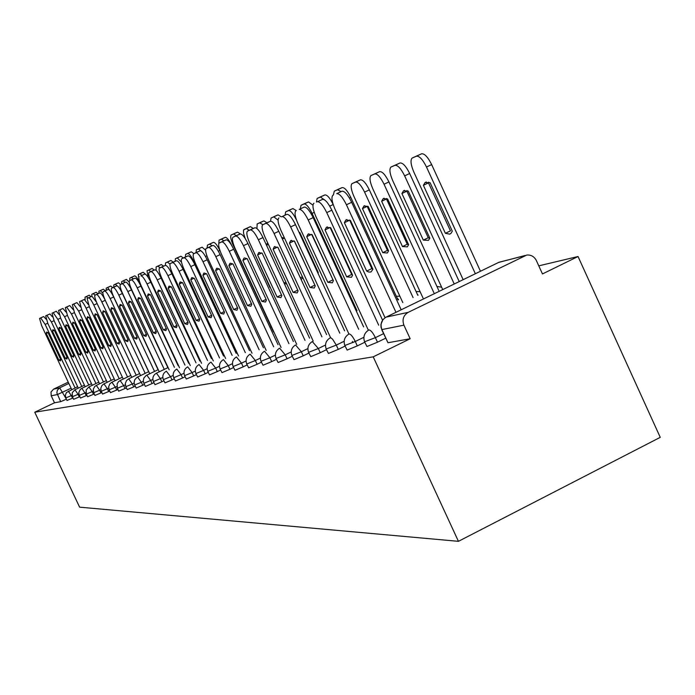 <?xml version="1.0" encoding="UTF-8"?>
<svg xmlns="http://www.w3.org/2000/svg" width="695" height="695" viewBox="0 0 695 695"><rect width="100%" height="100%" fill="white"/><g stroke="black" fill="none" stroke-linecap="round" stroke-linejoin="round"><path stroke-width="1.04" d="M364.675 342.018L366.969 346.518L377.481 342.201L375.378 337.648L364.562 341.775C362.981 336.901 364.293 333.035 368.489 330.177L368.932 329.916C370.748 330.09 372.902 332.67 375.378 337.648L383.579 333.652M344.92 345.71L347.161 350.089L357.308 345.902L355.275 341.48L344.824 345.511C343.261 340.732 344.546 336.962 348.69 334.182L349.081 333.956C350.801 334.13 352.869 336.641 355.275 341.48L363.885 337.284M326.268 349.203L328.457 353.451L338.274 349.394L336.293 345.102L326.19 349.029C324.643 344.355 325.903 340.672 329.977 337.97L330.942 337.857L332.575 339.177L336.293 345.102L344.138 341.28M308.641 352.495L310.778 356.639L320.273 352.695L318.336 348.516L308.571 352.348C307.042 347.778 308.285 344.181 312.29 341.558L318.336 348.516L325.495 345.041M291.943 355.623L294.02 359.654L303.229 355.823L301.343 351.757L291.883 355.493C290.371 351.027 291.587 347.509 295.523 344.955L301.343 351.757L307.876 348.586M276.106 358.585L278.13 362.512L287.061 358.794L285.219 354.832L276.054 358.472C274.568 354.103 275.759 350.671 279.625 348.178L285.219 354.832L291.188 351.939M261.059 361.4L263.04 365.231L271.702 361.608L269.912 357.751L261.016 361.304C259.556 357.03 260.729 353.668 264.517 351.244L269.912 357.751L275.368 355.11M246.76 364.076L248.688 367.82L257.107 364.284L255.352 360.523L246.716 363.989C245.283 359.81 246.43 356.526 250.148 354.155L255.352 360.523L260.347 358.107M233.138 366.63L235.014 370.279L243.198 366.838L241.486 363.164L233.103 366.552C231.696 362.46 232.816 359.254 236.465 356.935L241.486 363.164L246.056 360.957M220.159 369.062L221.992 372.624L229.949 369.271L228.281 365.683L220.124 368.993C218.743 364.979 219.837 361.843 223.416 359.584L228.281 365.683L232.451 363.667M207.762 371.382L209.551 374.866L217.3 371.59L215.667 368.089L207.736 371.321C206.38 367.394 207.449 364.319 210.967 362.112L215.667 368.089L219.49 366.248M195.929 373.597L197.667 377.003L205.225 373.806L203.626 370.383L195.903 373.545C194.565 369.697 195.616 366.691 199.065 364.528L203.626 370.383L207.11 368.697M184.601 375.717L186.303 379.044L193.67 375.926L192.107 372.581L184.583 375.665C183.272 371.894 184.305 368.958 187.685 366.838L192.107 372.581L195.286 371.043M173.767 377.741L175.427 381.008L182.611 377.958L181.082 374.674L173.741 377.698C172.456 374.006 173.472 371.121 176.791 369.054L181.082 374.674L183.984 373.276M163.377 379.687L165.002 382.884L172.013 379.904L170.518 376.69L163.36 379.652C162.091 376.03 163.09 373.206 166.348 371.182L170.518 376.69L173.159 375.422M153.421 381.555L155.011 384.683L161.857 381.764L160.38 378.619L153.404 381.52C152.162 377.967 153.135 375.196 156.332 373.215L168.121 367.551M143.856 383.345L145.411 386.411L152.101 383.553L150.659 380.478L143.839 383.31L143.274 380.66L143.891 378.028L146.124 375.5L158.243 369.636M134.674 385.065L136.194 388.071L142.736 385.273L141.32 382.259L134.656 385.03L134.1 382.432L134.7 379.844L136.898 377.376L148.747 371.643M127.289 389.565L133.727 386.924L132.337 383.97L125.83 386.689L125.317 383.484L126.568 380.486L128.601 378.853L139.617 373.571L105.249 300.318C102.86 295.471 101.079 293.003 99.906 292.916L98.36 293.577M118.758 391.111L125.065 388.522L123.701 385.612L117.333 388.288L118.697 391.181M110.548 392.588L116.725 390.051L115.379 387.202L109.15 389.817L108.655 386.724L109.862 383.84L111.826 382.259L122.381 377.211M102.643 394.022L108.681 391.528L107.369 388.722L101.27 391.294L100.784 388.262L101.974 385.421L103.903 383.875L114.241 378.923M95.015 395.394L100.931 392.944L99.646 390.199L93.669 392.718L93.295 389.131L94.763 386.49L96.327 385.395L99.646 390.199L100.792 389.643M87.657 396.723L93.46 394.317L92.192 391.615L86.336 394.091L87.605 396.793M80.55 398.009L86.241 395.646L84.99 392.988L79.256 395.42L78.796 392.536L80.316 389.4L81.819 388.349L84.99 392.988L85.885 392.562M73.696 399.251L79.273 396.923L78.04 394.317L72.419 396.706L73.644 399.304M67.059 400.45L72.532 398.157L71.324 395.594L65.808 397.94L65.356 395.151L66.451 392.545L77.605 386.646M71.09 388.227L57.329 394.569L51.204 395.794L54.505 402.779L34.75 412.222L373.215 356.839L458.431 541.327L660.25 437.337L578.04 256.516L538.781 265.846M34.75 412.222L79.604 507.159L458.431 541.327M578.04 256.516L542.465 273.943L536.358 260.538C534.238 256.507 531.032 254.683 526.741 255.065L408.191 312.342C403.395 315.33 401.962 319.604 403.908 325.164L381.903 329.569L381.008 327.302L380.938 324.478L382.771 319.935M373.215 356.839L410.163 338.743L403.908 325.164M66.39 399.173L59.692 387.836L68.848 383.466M68.232 382.163L53.541 389.165L59.692 387.836L57.337 390.173L56.868 392.936L60.674 401.667L66.016 399.356M51.204 395.794L51.013 391.989L53.541 389.165M385.682 338.196L377.481 342.201M364.779 342.253L357.308 345.902M345.085 346.075L338.274 349.394M326.494 349.672L320.273 352.695M308.901 353.069L303.229 355.823M292.248 356.274L287.061 358.794M276.445 359.315L271.702 361.608M261.433 362.191L257.107 364.284M247.151 364.927L243.198 366.838M233.555 367.525L229.949 369.271M220.593 370.001L217.3 371.59M208.222 372.364L205.225 373.806M196.398 374.614L193.67 375.926M185.096 376.76L182.611 377.958M174.271 378.818L172.013 379.904M163.89 380.782L161.857 381.764M153.942 382.676L152.101 383.553M144.395 384.483L142.736 385.273M135.212 386.212L133.727 386.924M126.386 387.88L125.065 388.522M117.898 389.487L116.725 390.051M109.723 391.024L108.681 391.528M101.844 392.51L100.931 392.944M94.242 393.943L93.46 394.317M86.91 395.316L86.241 395.646M79.838 396.654L79.273 396.923M73.001 397.931L72.532 398.157M410.163 338.743L387.984 342.739L381.711 329.604M54.505 402.779L60.674 401.667M42.534 317.033L43.681 316.546L46.131 319.257M46.608 332.106L46.261 333.47L58.84 360.175L60.422 360.896L60.752 359.619L48.111 332.783L46.704 332.054M75.034 387.88L45.158 324.426L40.701 317.945L39.554 318.423L41.691 325.807L71.681 389.478M58.84 360.175L60.613 359.332M46.261 333.47L47.981 332.662M88.03 298.033L86.302 296.6L85.016 297.147L85.181 299.884M87.97 295.757L89.255 295.219L90.993 296.661M81.775 386.481L51.404 321.95L46.852 315.356L45.696 315.843L49.875 313.94L52.525 316.929M52.837 329.769L52.472 331.159L65.261 358.316L66.885 359.046L67.241 357.743L54.392 330.446L52.942 329.717M45.696 315.843L47.816 323.375L78.309 388.14M65.261 358.316L67.102 357.447M52.472 331.159L54.253 330.325M88.751 385.039L57.859 319.387L53.211 312.689L52.012 313.193L56.286 311.247L59.162 314.54M59.283 327.354L58.901 328.77L71.906 356.396L73.574 357.126L73.948 355.805L60.882 328.031L59.396 327.302M52.012 313.193L54.149 320.855L85.155 386.75M71.906 356.396L73.8 355.493M58.901 328.77L60.743 327.91M61.655 308.997L62.924 308.458L66.034 312.098M65.956 324.852L65.556 326.303L78.778 354.407L80.507 355.145L80.889 353.79L67.606 325.538L66.077 324.791M95.962 383.536L64.548 316.729L59.796 309.927L58.554 310.448L60.7 318.258L92.253 385.317M78.778 354.407L80.742 353.468M65.556 326.303L67.458 325.408M136.203 375.213L101.826 301.925C99.437 297.078 97.665 294.611 96.492 294.515L95.007 295.14L93.191 293.672L91.862 294.237L91.827 296.313M91.888 294.22L96.188 292.265L97.986 293.75M102.86 293.177L100.306 290.64L98.933 291.231L98.881 293.351M101.983 289.798L103.355 289.216L105.223 290.753M112.746 294.619L107.673 287.504L106.248 288.112L106.187 290.302M109.35 286.661L110.774 286.062L112.72 287.652M68.484 306.13L69.795 305.574L73.183 309.614M72.862 322.263L72.436 323.74L85.885 352.348L87.674 353.086L88.083 351.713L74.565 322.949L72.992 322.202M103.442 381.989L71.472 313.975L66.616 307.06L65.33 307.607L67.485 315.556L99.594 383.831M85.885 352.348L87.926 351.375M72.436 323.74L74.408 322.819M75.538 303.168L76.91 302.586L80.62 307.103M80.021 319.578L79.578 321.09L93.26 350.211L95.102 350.958L95.536 349.55L81.775 320.273L80.16 319.518M111.183 380.391L78.648 311.125L73.679 304.097L72.35 304.653L74.521 312.767L107.195 382.293M93.26 350.211L95.371 349.211M79.578 321.09L81.61 320.134M117.351 285.949L115.309 284.264L113.832 284.898L113.763 287.165M116.968 283.421L118.454 282.787L120.487 284.446M125.1 282.335L123.206 280.902L121.677 281.553L121.599 283.916M124.865 280.059L126.412 279.407L129.227 282.127M82.861 300.084L84.295 299.476L88.369 304.592M87.44 316.798L86.971 318.345L100.905 347.995L102.808 348.751L103.26 347.318L89.255 317.493L87.587 316.729M119.21 378.723L86.084 308.172C83.791 303.507 82.097 301.126 81.002 301.022L79.586 301.621L81.81 309.874L115.075 380.704M100.905 347.995L103.095 346.961M86.971 318.345L89.082 317.346M90.472 296.887L91.957 296.261L96.518 302.203M95.145 313.914L94.642 315.487L108.828 345.702L110.8 346.458L111.278 344.998L97.013 314.609L95.293 313.836M127.55 377.003L93.808 305.105C91.462 300.353 89.733 297.929 88.604 297.834L87.127 298.45L89.368 306.869L123.25 379.053M108.828 345.702L111.104 344.624M94.642 315.487L96.831 314.461M103.138 310.917L102.608 312.533L117.055 343.321L119.106 344.077L119.601 342.592L105.067 311.621L103.303 310.839M98.403 293.551L94.963 295.166C94.338 296.139 95.085 298.998 97.213 303.75L131.737 377.342M117.055 343.321L119.418 342.201M102.608 312.533L104.884 311.464M106.561 290.128L108.168 289.45C109.384 289.528 111.209 292.039 113.641 296.974L148.652 371.686M111.435 307.807L110.887 309.457L125.604 340.845L127.724 341.61L128.245 340.081L113.441 308.502L111.617 307.72M145.186 373.345L110.157 298.615C107.725 293.672 105.901 291.162 104.693 291.075L103.095 291.752C102.443 292.751 103.199 295.67 105.362 300.518L140.555 375.569M125.604 340.845L128.062 339.681M110.887 309.457L113.25 308.345M115.092 286.548L116.76 285.836C118.02 285.906 119.896 288.468 122.381 293.498L158.069 369.723M120.07 304.566L119.488 306.26L134.491 338.274L136.689 339.038L137.236 337.483L122.146 305.27L120.261 304.48M154.542 371.417L118.828 295.166C116.343 290.128 114.475 287.574 113.224 287.495L111.556 288.199C110.879 289.233 111.634 292.213 113.841 297.147L149.72 373.728M134.491 338.274L137.045 337.066M119.488 306.26L121.938 305.105M123.962 282.813L125.708 282.074C127.011 282.144 128.931 284.75 131.468 289.885L167.869 367.672M129.053 301.204L128.445 302.933L143.735 335.598L146.02 336.363L146.593 334.773L131.207 301.908L129.261 301.109M164.272 369.401L127.845 291.587C125.309 286.444 123.389 283.838 122.094 283.769L120.365 284.498C119.644 285.567 120.409 288.616 122.65 293.646L159.259 371.808M143.735 335.598L146.393 334.338M128.445 302.933L130.99 301.734M133.197 278.938L135.012 278.165C136.368 278.226 138.34 280.876 140.929 286.123L178.076 365.544M138.409 297.695L137.758 299.467L153.36 332.818L155.741 333.574L156.34 331.949L140.642 298.398L138.635 297.59M174.41 367.308L137.236 287.86C134.648 282.604 132.684 279.955 131.338 279.894L129.531 280.658C128.784 281.753 129.548 284.872 131.833 290.006L169.18 369.818M153.36 332.818L156.132 331.498M137.758 299.467L140.416 298.224M184.974 365.118L147.036 283.968C144.386 278.608 142.362 275.898 140.963 275.846L144.725 274.082C146.132 274.134 148.157 276.836 150.798 282.196L188.719 363.32M148.157 294.046L147.47 295.862L163.395 329.908L165.87 330.664L166.505 329.013L150.476 294.741L148.4 293.933M139.148 276.61L139.078 276.645C138.296 277.783 139.07 280.971 141.398 286.21L179.527 367.742M163.395 329.908L166.279 328.535M147.47 295.862L150.242 294.558M133.344 278.869L131.398 277.418L129.817 278.096L129.73 280.554M133.058 276.575L134.656 275.889C135.855 275.941 137.601 278.278 139.886 282.917L139.408 283.143M140.729 284.724L139.886 282.917M141.928 275.307L139.904 273.804L138.253 274.508L139.191 280.38M141.554 272.961L143.213 272.249L145.794 274.473M150.85 271.615L148.73 270.051L147.01 270.789L148.183 277.409M150.372 269.208L152.101 268.47L154.264 270.077M178.876 316.173L179.744 316.572M164.142 283.169L163.846 283.977M160.111 267.784L157.895 266.15L156.106 266.915L156.158 270.39M159.537 265.316L161.327 264.543L163.56 266.168M179.197 315.4L178.641 315.66M164.611 284.168L164.055 284.429M190.378 313.523L190.96 313.011M175.131 279.077L174.306 279.043M169.98 264.1L167.425 262.102L165.566 262.892L165.358 265.412M169.05 261.259L170.927 260.46L173.255 262.154M190.361 311.734L189.692 312.046M175.505 279.885L174.827 280.198M201.602 309.049L186.017 275.602M181.534 262.284L177.338 257.888L175.401 258.714L175.166 261.294M175.461 258.679L180.9 256.212L183.35 257.975M230.549 340.341L193.74 261.311C191.16 256.099 189.136 253.493 187.659 253.493L185.643 254.361L185.383 257.02M189.301 252.641L191.299 251.79L193.862 253.632M201.263 251.06L198.414 248.923L196.311 249.826L196.033 252.615M200.047 248.072L202.123 247.185L205.581 250.148M152.9 270.65L154.846 269.834C156.314 269.868 158.399 272.622 161.101 278.096L199.812 361.009M158.321 290.241L157.6 292.1L173.854 326.885L176.434 327.632L177.095 325.946L160.745 290.936L158.59 290.11M195.999 362.842L157.252 279.903C154.551 274.429 152.474 271.676 151.015 271.623L149.043 272.457C148.226 273.639 148.999 276.897 151.371 282.248L190.308 365.579M173.854 326.885L176.869 325.451M157.6 292.1L160.484 290.736M163.342 266.263L165.419 265.386C166.948 265.412 169.094 268.227 171.856 273.821L211.41 358.585M168.937 286.262L168.181 288.164L184.783 323.722L187.468 324.469L188.163 322.741L171.457 286.948L169.233 286.123M207.51 360.462L167.929 275.663C165.167 270.068 163.021 267.254 161.509 267.219L159.45 268.096C158.59 269.312 159.364 272.649 161.779 278.113L201.576 363.32M184.783 323.722L187.928 322.219M168.181 288.164L171.187 286.748M174.297 261.668L176.478 260.738C178.059 260.764 180.266 263.631 183.098 269.347L223.521 356.057M180.031 282.101L179.232 284.064L196.19 320.421L199.005 321.16L199.734 319.396L182.663 282.787L180.352 281.953M219.542 357.977L179.084 271.232C176.261 265.516 174.054 262.64 172.473 262.614L170.318 263.527C169.415 264.795 170.197 268.218 172.655 273.787L213.339 360.966M196.19 320.421L199.482 318.849M179.232 284.064L182.377 282.578M185.756 256.846L188.041 255.882C189.692 255.89 191.968 258.818 194.861 264.673L236.204 353.416M191.638 277.757L190.795 279.764L208.126 316.963L211.072 317.693L211.836 315.886L194.383 278.434L191.985 277.592M232.13 355.38L190.76 266.593C187.867 260.738 185.6 257.81 183.949 257.802L181.69 258.757C180.743 260.069 181.525 263.57 184.036 269.269L225.64 358.507M208.126 316.963L211.567 315.322M190.795 279.764L194.079 278.217M197.754 251.807L200.151 250.791C201.88 250.782 204.226 253.779 207.188 259.765L249.488 350.645M203.783 273.204L202.897 275.272L220.628 313.341L223.712 314.062L224.511 312.22L206.658 273.873L204.174 273.022M245.326 352.652L203.001 261.737C200.03 255.743 197.693 252.745 195.973 252.754L193.601 253.762C192.602 255.117 193.384 258.714 195.947 264.534L238.524 355.936M220.628 313.341L224.233 311.621M202.897 275.272L206.337 273.648M210.333 246.525L212.844 245.457C214.651 245.431 217.075 248.489 220.115 254.622L263.414 347.743M216.519 268.435L215.58 270.555L233.729 309.553L236.96 310.257L237.803 308.371L219.524 269.087L216.953 268.235M259.157 349.802L215.824 256.646C212.783 250.504 210.368 247.437 208.578 247.463L206.085 248.523C205.034 249.939 205.816 253.623 208.43 259.583L252.024 353.242M233.729 309.553L237.508 307.746M215.58 270.555L219.186 268.861M212.123 245.761L209.638 244.154L207.44 245.092L207.136 248.019M211.21 243.328L213.426 242.373C215.024 242.346 217.17 245.048 219.863 250.487L218.343 251.199M220.219 251.251L219.863 250.487M223.92 240.8L221.349 239.167L219.047 240.157L218.795 243.589M222.895 238.35L225.215 237.36C226.883 237.316 229.089 240.07 231.843 245.63L231.965 245.891M236.291 235.666L233.59 233.963L231.183 234.997C230.132 236.326 230.818 239.766 233.242 245.309L273.5 331.984M235.11 233.155L237.534 232.113L240.348 233.92M270.268 287.348L270.494 287.843M269.955 287.495L252.911 249.948M249.244 230.297L246.395 228.525L243.511 230.062L243.554 233.329L245.187 238.489M247.88 227.725L250.417 226.631L253.319 228.446M284.246 283.49L286.748 284.02M267.34 243.233L266.367 244.909M262.814 224.685L259.8 222.817L257.15 223.955L256.95 228.533M261.251 222.035L263.918 220.888L266.941 222.747M285.914 282.213L284.064 283.091M268.374 244.379L266.524 245.257M301.161 279.607L302.785 277.6M284.516 238.142L281.996 237.551M278.07 220.124L273.847 216.849L271.067 218.039L270.537 221.219M275.255 216.076L278.061 214.868L281.258 216.831M302.403 276.784L300.318 277.783M284.411 238.081L282.379 239.037M223.529 240.983L226.179 239.853C228.064 239.81 230.566 242.937 233.685 249.227L278.035 344.703M229.889 263.431L228.898 265.612L247.481 305.574L250.878 306.26L251.755 304.332L233.042 264.065L230.366 263.205M273.674 346.805L229.298 251.295C226.179 244.996 223.686 241.869 221.801 241.903L219.177 243.024C218.074 244.492 218.856 248.28 221.531 254.379L266.185 350.428M247.481 305.574L251.451 303.68M228.898 265.612L232.677 263.822M318.049 273.404L318.293 272.562L299.797 232.556L298.946 232.087M296.47 220.063L296.331 219.75C293.229 213.513 290.649 210.455 288.59 210.576L285.671 211.836L285.08 215.102M318.119 272.171L299.51 232.382M289.954 209.821L292.899 208.552L296.296 210.611M237.395 235.153L240.183 233.972C242.164 233.911 244.753 237.099 247.95 243.554L293.403 341.497M243.928 258.175L242.885 260.408L261.919 301.395L265.499 302.056L266.42 300.092L247.246 258.792L244.458 257.923M288.938 343.651L243.459 245.665C240.262 239.21 237.673 236.013 235.709 236.065L232.947 237.247C231.783 238.785 232.564 242.668 235.292 248.914L281.067 347.465M261.919 301.395L266.098 299.397M242.885 260.408L246.855 258.54M357.039 310.708L312.09 213.374C308.901 206.971 306.234 203.844 304.08 203.991L301.005 205.312L300.362 208.7M305.47 203.209L308.493 201.924L312.967 205.181M252.068 228.976L254.926 227.769C257.002 227.691 259.687 230.966 262.971 237.577L309.57 338.135M258.705 252.641L257.602 254.943L277.114 296.991L280.893 297.634L281.849 295.627L262.189 253.241L258.705 252.641L259.296 252.363M305.009 340.341L258.366 239.749C255.082 233.129 252.407 229.854 250.339 229.923L247.42 231.166C246.195 232.773 246.977 236.769 249.766 243.163L296.713 344.355M277.114 296.991L281.51 294.897M257.602 254.943L261.772 252.971M346.996 264.248L347.7 264.56M324.669 199.943L320.378 197.059L317.129 198.457L316.442 202.045M321.62 196.355L324.895 194.939C327.137 194.748 329.882 197.893 333.131 204.373M347.205 263.492L346.744 263.709M267.349 222.574L270.459 221.245C272.64 221.14 275.42 224.485 278.791 231.287L326.615 334.582M274.264 246.821L273.109 249.184L293.116 292.36L297.113 292.96L298.103 290.918L277.939 247.385L274.264 246.821L274.925 246.508M321.933 336.858L274.073 233.511C270.703 226.709 267.931 223.356 265.759 223.451L262.675 224.763C261.381 226.448 262.163 230.558 265.012 237.108L313.202 341.089M293.116 292.36L297.747 290.145M273.109 249.184L277.487 247.107M367.542 259.287L368.194 258.992M341.054 191.577L337.544 189.761L334.286 191.151L333.374 195.043M338.708 189.083L342.166 187.589C344.555 187.381 347.422 190.647 350.784 197.389L349.429 198.023M398.018 299.971L350.784 197.389M367.238 256.907L366.586 257.219M314.974 285.341L294.35 241.078M339.803 333.174L290.658 226.917C287.183 219.933 284.307 216.501 282.031 216.623L286.853 214.355C289.146 214.225 292.03 217.657 295.497 224.641L344.607 330.846M290.675 240.679L289.459 243.111L309.996 287.478L314.227 288.034L315.261 285.949L294.558 241.208L290.675 240.679L291.431 240.322M278.938 217.917L278.764 218.013C277.401 219.776 278.174 224.007 281.084 230.723L330.577 337.648M309.996 287.478L314.757 285.193M289.459 243.111L294.081 240.922M388.575 250.852L368.142 206.424L363.919 206.067L362.477 208.596L382.754 252.65L387.35 253.006L388.575 250.852M413.091 297.599L364.571 192.107C361.113 185.183 358.142 181.829 355.649 182.064L352.009 183.628C350.436 185.478 351.071 189.744 353.929 196.416L402.805 302.594M388.54 250.965L387.436 250.4L367.177 206.363L362.477 208.596M352.209 183.523L360.392 179.84C362.903 179.597 365.883 182.941 369.332 189.865L364.571 192.107M417.817 295.314L369.332 189.865M387.436 250.4L382.754 252.65M333.192 280.267L311.655 234.406M358.69 329.282L308.189 219.959C304.61 212.774 301.63 209.256 299.224 209.404L304.175 207.075C306.591 206.919 309.588 210.437 313.158 217.622L363.615 326.893M308.015 234.189L306.73 236.691L327.823 282.318L332.323 282.822L333.392 280.702L312.125 234.684L308.015 234.189L308.867 233.789M295.957 210.776L295.757 210.88C294.315 212.731 295.088 217.092 298.068 223.981L348.933 334M352.904 342.6L352.365 341.427M327.823 282.318L332.714 279.972M306.73 236.691L311.612 234.38M408.617 244.657L387.636 198.97L383.162 198.666L381.642 201.263L402.466 246.56L407.357 246.847L408.617 244.657M433.889 292.743L384.04 184.218C380.486 177.095 377.402 173.672 374.77 173.932L370.913 175.6C369.254 177.538 369.879 181.934 372.798 188.779L423.02 298.025M408.556 244.875L407.27 244.249L386.472 198.978L381.642 201.263M386.62 198.492L386.472 198.978M371.139 175.479L379.635 171.648C382.276 171.378 385.378 174.801 388.931 181.916L384.04 184.218M438.727 290.388L388.931 181.916M407.27 244.249L402.466 246.56M352.461 274.89L351.705 274.447L330.073 227.413M378.688 325.173L326.746 212.592C323.062 205.19 319.961 201.576 317.424 201.759L322.506 199.369C325.06 199.187 328.17 202.792 331.854 210.185L382.58 320.187M326.355 227.335L325.008 229.897L346.683 276.853L351.479 277.288L352.582 275.151L330.724 227.778L326.355 227.335L327.328 226.874M313.966 203.209L313.74 203.34C312.211 205.277 312.976 209.777 316.025 216.849L368.385 330.247M346.683 276.853L351.705 274.447M325.008 229.897L330.047 227.517M429.823 238.107L408.26 191.09L403.508 190.847L401.918 193.514L423.307 240.114L428.52 240.331L429.823 238.107M454.243 284.003L404.655 175.87C400.989 168.546 397.775 165.028 395.003 165.323L390.911 167.095C389.148 169.137 389.765 173.672 392.745 180.691L442.732 289.598M429.719 238.428L428.242 237.751L406.87 191.168L401.918 193.514M407.07 190.56L406.87 191.168M391.155 166.965L399.999 162.977C402.787 162.673 406.01 166.183 409.668 173.507L404.655 175.87M459.213 281.588L409.668 173.507M428.242 237.751L423.307 240.114M372.885 269.173L371.825 268.6L349.611 220.02M395.976 312.324L346.431 204.773C342.635 197.145 339.395 193.445 336.719 193.653L341.949 191.203C344.642 190.977 347.882 194.678 351.679 202.297L401.18 309.796M345.78 220.072L344.373 222.704L366.673 271.076L368.854 272.066L370.974 271.98L372.928 269.26L350.436 220.454L345.78 220.072L346.901 219.542M333.044 195.199L332.801 195.338C331.185 197.389 331.932 202.037 335.06 209.291L385.047 317.719M366.673 271.076L371.825 268.6M344.373 222.704L349.55 220.254M452.297 231.166L430.118 182.733L425.053 182.568L423.394 185.304L445.382 233.294L449.691 234.145L450.968 233.407L452.297 231.166M475.354 273.734L426.495 167.017C422.725 159.476 419.372 155.871 416.444 156.21L412.083 158.104C410.224 160.25 410.823 164.932 413.873 172.134L463.157 279.668M445.382 233.294L450.456 230.862L428.485 182.889L423.394 185.304M428.737 182.151L428.485 182.889M412.361 157.947L421.578 153.795C424.523 153.447 427.877 157.044 431.656 164.593L426.495 167.017M480.471 271.25L431.656 164.593M524.317 255.821L499.01 262.241L386.072 317.137L408.191 312.342M162.795 377.463L160.38 378.619L156.445 373.163M152.848 379.427L150.659 380.478L146.819 375.118M143.3 381.303L141.32 382.259L137.575 377.003M134.126 383.11L132.337 383.97L128.688 378.81M125.309 384.839L123.701 385.612L120.139 380.547L130.842 375.422M116.829 386.507L115.379 387.202L111.904 382.224M108.663 388.105L107.369 388.722L103.972 383.84M93.2 391.129L92.192 391.615L88.943 386.898L98.812 382.181M78.813 393.943L78.04 394.317L74.938 389.747L84.434 385.212M71.985 395.281L71.324 395.594L68.284 391.103M72.419 396.706L72.228 392.736L74.938 389.747M86.336 394.091L86.137 389.991L88.943 386.898M117.333 388.288L117.125 383.883L118.489 381.711L120.139 380.547M271.12 326.867L270.668 326.928M398.583 299.693L397.027 297.834M418.06 295.193L417.287 294.167M387.984 342.739L381.903 329.569C380.017 324.174 381.407 320.03 386.072 317.137L385.69 317.337M498.602 262.441L525.168 255.465M45.158 324.426L47.738 323.218M40.701 317.945L43.681 316.546M39.58 318.414L42.551 317.024M87.987 295.757L85.051 297.13M89.255 295.219L86.302 296.6M51.404 321.95L54.071 320.699M46.852 315.356L49.875 313.94M57.859 319.387L60.621 318.084M53.211 312.689L56.286 311.247M64.548 316.729L67.406 315.382M59.796 309.927L62.924 308.458M58.554 310.448L61.673 308.988M96.188 292.265L93.191 293.672M102 289.789L98.968 291.214M103.355 289.216L100.306 290.64M109.376 286.653L106.292 288.095M110.774 286.062L107.673 287.504M71.472 313.975L74.435 312.585M66.616 307.06L69.795 305.574M65.33 307.607L68.501 306.121M78.648 311.125L81.723 309.683M73.679 304.097L76.91 302.586M72.35 304.653L75.573 303.15M117.003 283.404L113.867 284.872M118.454 282.787L115.309 284.264M130.478 286.8L130 287.026M124.909 280.042L121.721 281.536M126.412 279.407L123.206 280.902M86.084 308.172L89.273 306.677M81.002 301.022L84.295 299.476M79.621 301.604L82.905 300.066M93.808 305.105L97.118 303.55M88.604 297.834L91.957 296.261M87.17 298.433L90.506 296.869M101.826 301.925L105.249 300.318M96.492 294.515L99.906 292.916M110.157 298.615L113.641 296.974M104.693 291.075L108.168 289.45M103.147 291.726L106.613 290.102M118.828 295.166L122.381 293.498M113.224 287.495L116.76 285.836M111.608 288.173L115.135 286.514M127.845 291.587L131.468 289.885M122.094 283.769L125.708 282.074M120.417 284.472L124.014 282.787M137.236 287.86L140.929 286.123M131.338 279.894L135.012 278.165M129.583 280.624L133.258 278.904M147.036 283.968L150.798 282.196M140.963 275.846L144.725 274.082M133.101 276.558L129.861 278.078M134.656 275.889L131.398 277.418M141.606 272.935L138.296 274.482M143.213 272.249L139.904 273.804M150.424 269.182L147.062 270.763M152.101 268.47L148.73 270.051M159.589 265.281L156.158 266.889M161.327 264.543L157.895 266.15M169.111 261.233L165.618 262.866M170.927 260.46L167.425 262.102M180.9 256.212L177.338 257.888M194.47 260.972L193.74 261.311M189.335 252.624L185.704 254.327M191.299 251.79L187.659 253.493M206.893 255.838L205.503 256.498M200.082 248.054L196.381 249.783M202.123 247.185L198.414 248.923M157.252 279.903L161.101 278.096M151.015 271.623L154.846 269.834M149.112 272.423L152.935 270.633M167.929 275.663L171.856 273.821M161.509 267.219L165.419 265.386M159.52 268.053L163.421 266.228M179.084 271.232L183.098 269.347M172.473 262.614L176.478 260.738M170.397 263.492L174.384 261.624M190.76 266.593L194.861 264.673M183.949 257.802L188.041 255.882M181.777 258.714L185.843 256.803M203.001 261.737L207.188 259.765M195.973 252.754L200.151 250.791M193.697 253.71L197.849 251.755M215.824 256.646L220.115 254.622M208.578 247.463L212.844 245.457M206.189 248.463L210.437 246.464M211.289 243.285L207.518 245.057M213.426 242.373L209.638 244.154M222.982 238.307L219.134 240.114M225.215 237.36L221.349 239.167M235.205 233.112L231.27 234.953M237.534 232.113L233.59 233.963M247.985 227.673L243.971 229.55M250.417 226.631L246.395 228.525M261.355 221.974L257.254 223.903M263.918 220.888L259.8 222.817M275.376 216.015L271.189 217.978M278.061 214.868L273.847 216.849M229.298 251.295L233.685 249.227M221.801 241.903L226.179 239.853M219.299 242.955L223.651 240.913M290.084 209.751L285.793 211.767M292.899 208.552L288.59 210.576M243.459 245.665L247.95 243.554M235.709 236.065L240.183 233.972M233.068 237.177L237.525 235.084M314.236 212.357L312.09 213.374M305.531 203.183L301.144 205.242M308.493 201.924L304.08 203.991M258.366 239.749L262.971 237.577M250.339 229.923L254.926 227.769M247.568 231.088L252.129 228.95M333.183 204.53L329.743 206.146M321.776 196.268L317.285 198.379M324.895 194.939L320.378 197.059M274.073 233.511L278.791 231.287M265.759 223.451L270.459 221.245M262.832 224.676L267.514 222.487M338.891 188.988L334.286 191.151M342.166 187.589L337.544 189.761M290.658 226.917L295.497 224.641M282.031 216.623L286.853 214.355M360.392 179.84L355.649 182.064M308.189 219.959L313.158 217.622M299.224 209.404L304.175 207.075M379.635 171.648L374.77 173.932M326.746 212.592L331.854 210.185M317.424 201.759L322.506 199.369M399.999 162.977L395.003 165.323M346.431 204.773L351.679 202.297M336.719 193.653L341.949 191.203M421.578 153.795L416.444 156.21M127.22 389.643L125.838 386.715M110.488 392.658L109.158 389.834M102.582 394.091L101.279 391.311M94.963 395.464L93.677 392.736M80.507 398.07L79.265 395.438M67.015 400.502L65.817 397.957M81.81 388.349L91.497 383.718M96.318 385.395L106.387 380.582M183.645 352.469L184.088 352.261M184.575 354.467L185.018 354.25M194.53 349.689L195.087 349.429M185.548 356.544L185.991 356.327M195.504 351.766L196.051 351.496M205.894 346.779L206.563 346.458M186.555 358.707L186.998 358.49M196.511 353.929L197.059 353.659M206.901 348.933L207.57 348.612M217.77 343.721L218.569 343.339M399.851 296.166L396.315 296.287M420.119 291.709L416.062 291.5M441.629 287.191L436.938 286.47M460.064 281.171L459.03 281.188M364.762 205.668L363.919 206.067M384.118 198.214L383.162 198.666M404.594 190.334L403.508 190.847M426.304 181.977L425.053 182.568"/></g></svg>
